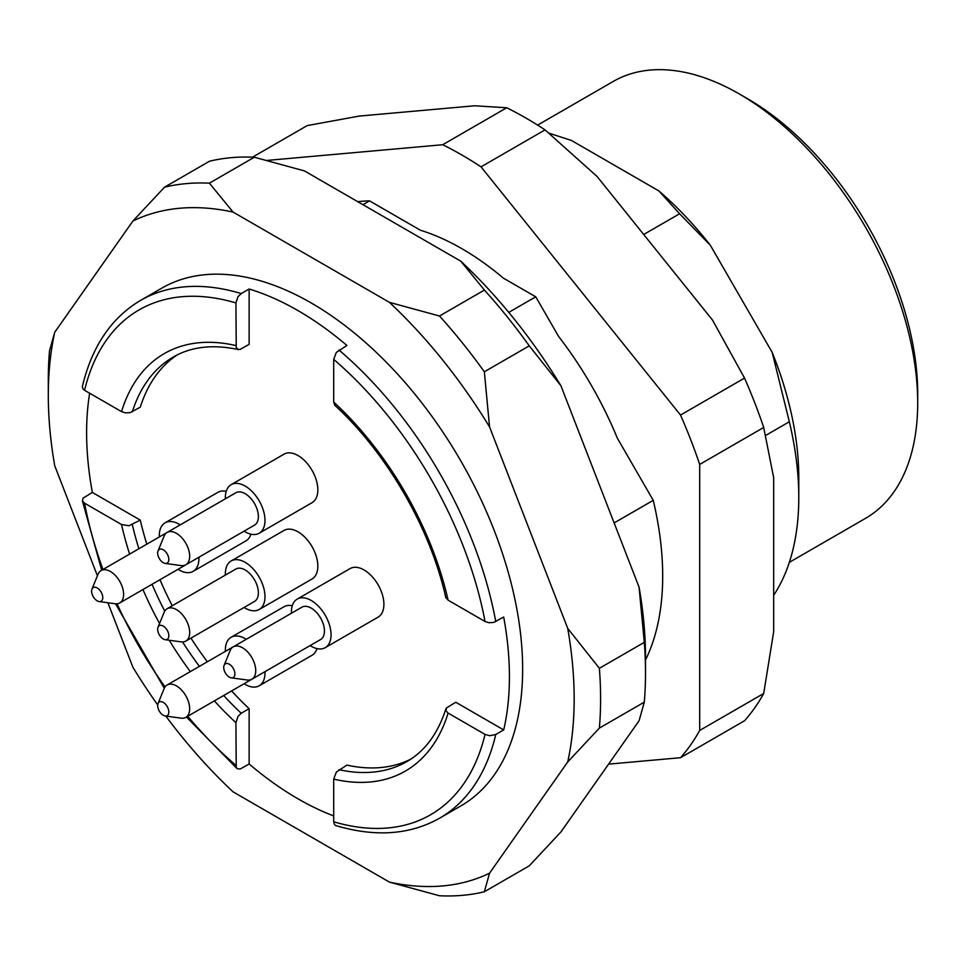 <?xml version="1.0" encoding="UTF-8"?>
<svg xmlns="http://www.w3.org/2000/svg" width="966" height="966" viewBox="0 0 966 966"><rect width="100%" height="100%" fill="white"/><g stroke="black" fill="none" stroke-linecap="round" stroke-linejoin="round"><path stroke-width="1.45" d="M773.681 595.285A284.028 163.979 -120 0 0 798.785 497.514A284.028 163.979 -120 0 0 789.343 421.768L772.184 352.397L710.324 245.243L679.605 213.764L643.706 234.484M765.64 435.449L789.343 421.768M614.135 522.92L653.245 500.34L617.31 438.093A258.985 149.525 -120 0 0 558.662 336.518L535.744 296.816L508.768 312.392M535.744 296.816L503.322 278.099A258.985 149.525 -120 0 0 420.391 230.222L369.567 200.88L362.962 204.695M679.605 213.764L658.872 190.93L571.389 140.42L548.942 133.163M325.252 647.655L378.104 617.141A28.026 16.181 -120 0 0 383.9 604.305A28.026 16.181 -120 0 0 371.668 576.098A28.026 16.181 -120 0 0 350.066 568.588L297.214 599.101A28.026 16.181 60 0 1 318.816 606.612A28.026 16.181 60 0 1 331.048 634.819A28.026 16.181 60 0 1 325.252 647.655A28.026 16.181 60 0 1 310.134 645.59M259.19 533.22L312.03 502.706A28.026 16.181 -120 0 0 317.838 489.883A28.026 16.181 -120 0 0 305.606 461.676A28.026 16.181 -120 0 0 284.004 454.165L231.152 484.678A28.026 16.181 60 0 1 252.754 492.189A28.026 16.181 60 0 1 264.986 520.396A28.026 16.181 60 0 1 259.19 533.22A28.026 16.181 60 0 1 244.072 531.167M264.962 671.672A28.026 16.181 60 0 1 264.986 672.964A28.026 16.181 60 0 1 259.19 685.788L312.03 655.274A28.026 16.181 -120 0 0 316.993 648.597M292.263 605.779A28.026 16.181 -120 0 0 284.004 606.733L231.152 637.246A28.026 16.181 60 0 1 246.27 639.311M259.19 609.51L312.03 578.996A28.026 16.181 -120 0 0 317.838 566.161A28.026 16.181 -120 0 0 305.606 537.953A28.026 16.181 -120 0 0 284.004 530.443L231.152 560.956A28.026 16.181 60 0 1 252.754 568.467A28.026 16.181 60 0 1 264.986 596.674A28.026 16.181 60 0 1 259.19 609.51A28.026 16.181 60 0 1 244.072 607.445M198.899 557.249A28.026 16.181 60 0 1 198.924 558.541A28.026 16.181 60 0 1 193.115 571.365L245.968 540.851A28.026 16.181 -120 0 0 250.919 534.174M226.201 491.356A28.026 16.181 -120 0 0 217.942 492.31L165.089 522.823A28.026 16.181 60 0 1 180.207 524.876M89.645 393.222A298.965 172.612 -120 0 0 92.35 492.431L140.263 520.094A233.567 134.854 -120 0 0 146.82 544.16M159.97 579.721A233.567 134.854 -120 0 0 172.262 605.754M190.954 638.115A233.567 134.854 -120 0 0 207.352 661.782M231.574 690.944A233.567 134.854 -120 0 0 249.131 708.658L249.131 763.985A298.965 172.612 -120 0 0 298.023 798.834A298.965 172.612 -120 0 0 333.693 815.932M333.693 779.115L333.693 821.788A291.49 168.301 -120 0 0 485.041 734.402L448.091 713.065A241.041 139.164 60 0 1 333.693 779.115L336.373 772.027L346.903 765.108A233.567 134.854 -120 0 0 410.707 759.204M448.091 713.065L445.906 710.747L446.449 707.969L455.783 702.258L503.697 729.922A298.965 172.612 -120 0 0 503.697 617.02L493.759 622.418L488.917 622.732L485.041 621.5A291.49 168.301 -120 0 0 333.693 359.364L333.693 402.025A241.041 139.164 60 0 1 448.091 600.164L485.041 621.5M333.693 359.364L336.301 352.445L346.903 345.454A298.965 172.612 -120 0 0 249.131 289.003L249.131 344.331L240.28 349.342L238.24 349.523L236.235 347.579L235.921 302.913A291.49 168.301 -120 0 0 84.573 390.288L121.523 411.625A241.041 139.164 60 0 1 235.921 345.574M177.273 354.884A233.567 134.854 -120 0 0 140.263 407.193L130.35 412.579L125.556 412.893L121.523 411.625M129.601 554.098A241.041 139.164 60 0 1 121.523 524.526L128.997 525.758L140.263 520.094M223.641 695.52A233.567 134.854 -120 0 0 241.21 713.234L249.131 708.658M439.494 316.003A390.53 225.476 60 0 1 484.34 371.789L529.259 345.852A390.53 225.476 -120 0 0 484.413 290.066L439.494 316.003L389.419 302.346A371.85 214.681 60 0 1 489.557 426.924L484.34 371.789M599.379 668.291A390.53 225.476 60 0 1 599.379 728.086L644.298 702.149A390.53 225.476 -120 0 0 645.517 672.964A390.53 225.476 -120 0 0 644.298 642.366L599.379 668.291L567.73 628.419A371.85 214.681 60 0 1 567.73 761.945L599.379 728.086M644.298 702.149L639.081 720.745L560.908 831.967L529.259 865.826L484.34 891.763A390.53 225.476 60 0 1 439.494 895.76L389.419 882.115L233.06 791.842A371.85 214.681 60 0 1 165.802 716.06M97.409 575.76L54.736 465.769A371.85 214.681 60 0 1 48.3 395.287L48.3 380.036A390.53 225.476 60 0 1 49.52 350.839L54.736 332.244L132.91 221.021A371.85 214.681 60 0 1 233.06 212.073L209.405 183.166A390.53 225.476 60 0 0 164.558 187.175L209.477 161.237A390.53 225.476 -120 0 1 254.324 157.229L209.405 183.166M164.558 187.175L132.91 221.021M157.7 704.926A371.85 214.681 60 0 1 132.91 667.264L107.89 602.748M484.34 891.763L489.557 873.167A371.85 214.681 60 0 1 389.419 882.115M567.73 761.945L489.557 873.167M529.259 345.852L560.908 385.736L639.081 587.231L644.298 642.366M489.557 426.924L567.73 628.419M254.324 157.229L304.399 170.885L460.758 261.158L484.413 290.066M233.06 212.073L389.419 302.346M503.697 729.922L495.763 734.498A298.965 172.612 60 0 1 439.578 818.214L460.722 806.006A298.965 172.612 -120 0 0 460.722 460.782A298.965 172.612 -120 0 0 161.745 288.17L140.613 300.378A298.965 172.612 60 0 1 241.21 293.579L237.974 296.755L235.921 302.913M48.3 395.287A371.85 214.681 60 0 1 54.736 332.244M460.758 261.158A371.85 214.681 60 0 1 560.908 385.736M639.081 587.231A371.85 214.681 60 0 1 645.517 657.701L645.517 672.964M249.131 763.985L240.184 769.033L237.141 768.646L236.235 767.282L235.921 722.665A241.041 139.164 60 0 1 214.355 700.881M92.35 492.431L83.004 498.166L82.448 500.956L84.573 503.189A291.49 168.301 -120 0 0 102.976 569.469M249.131 289.003L241.21 293.579M121.523 524.526L84.573 503.189M798.785 497.514L798.785 477.675A259.733 149.959 -120 0 0 772.184 352.397M645.517 660.007A284.028 163.979 -120 0 0 653.245 500.34M369.567 200.88A284.028 163.979 -120 0 0 357.794 201.701M710.324 245.243A259.733 149.959 -120 0 0 658.872 190.93M789.343 562.345L865.451 518.392A252.259 145.637 -120 0 0 917.7 402.919L917.7 393.766A241.041 139.164 -120 0 0 747.261 98.544A241.041 139.164 -120 0 0 747.249 98.544L739.328 93.968A252.259 145.637 -120 0 0 613.205 81.47L537.615 125.109M917.7 402.919A252.259 145.637 -120 0 0 739.328 93.968L747.261 98.544M334.828 405.309L333.693 402.025M448.091 600.164L445.809 597.556M485.041 734.402L489.738 735.706L495.763 734.498M335.818 825.592L334.574 824.747L333.693 821.788M241.21 713.234L238.01 716.374L235.921 722.665M84.573 390.288L83.04 389.056L82.339 386.557M102.77 597.616A7.897 4.564 60 0 1 99.184 601.564A7.897 4.564 60 0 1 93.243 596.674A7.897 4.564 60 0 1 91.975 589.079A7.897 4.564 60 0 1 98.206 588.632A7.897 4.564 60 0 1 102.77 597.616M91.975 589.079L98.061 574.19A18.68 10.783 60 0 1 101.056 570.58A18.68 10.783 60 0 1 115.461 575.579A18.68 10.783 60 0 1 123.612 594.392A18.68 10.783 60 0 1 119.748 602.941A18.68 10.783 60 0 1 115.111 603.738L99.184 601.564M188.539 563.214A18.68 10.783 60 0 1 188.455 563.275L119.748 602.941M193.115 571.365A28.026 16.181 60 0 1 177.998 569.3M159.318 536.939A28.026 16.181 60 0 1 165.089 522.823M168.833 635.749A7.897 4.564 60 0 1 165.246 639.709A7.897 4.564 60 0 1 159.305 634.807A7.897 4.564 60 0 1 158.038 627.212A7.897 4.564 60 0 1 164.268 626.777A7.897 4.564 60 0 1 168.833 635.749M158.038 627.212L164.123 612.335A18.68 10.783 60 0 1 167.118 608.725A18.68 10.783 60 0 1 181.523 613.724A18.68 10.783 60 0 1 189.674 632.525A18.68 10.783 60 0 1 185.81 641.086A18.68 10.783 60 0 1 181.173 641.871L165.246 639.709M167.118 608.725L235.825 569.046A18.68 10.783 60 0 1 250.23 574.058A18.68 10.783 60 0 1 258.381 592.858A18.68 10.783 60 0 1 254.517 601.42L185.81 641.086M225.38 575.084A28.026 16.181 60 0 1 231.152 560.956M168.833 712.039A7.897 4.564 60 0 1 165.246 715.987A7.897 4.564 60 0 1 159.305 711.097A7.897 4.564 60 0 1 158.038 703.502A7.897 4.564 60 0 1 164.268 703.055A7.897 4.564 60 0 1 168.833 712.039M158.038 703.502L164.123 688.613A18.68 10.783 60 0 1 167.118 685.003A18.68 10.783 60 0 1 181.523 690.014A18.68 10.783 60 0 1 189.674 708.815A18.68 10.783 60 0 1 185.81 717.364A18.68 10.783 60 0 1 181.173 718.161L165.246 715.987M254.601 677.649A18.68 10.783 60 0 1 254.517 677.697L185.81 717.364M259.19 685.788A28.026 16.181 60 0 1 244.072 683.735M225.38 651.362A28.026 16.181 60 0 1 231.152 637.246M168.833 559.471A7.897 4.564 60 0 1 165.246 563.42A7.897 4.564 60 0 1 159.305 558.529A7.897 4.564 60 0 1 158.038 550.934A7.897 4.564 60 0 1 164.268 550.487A7.897 4.564 60 0 1 168.833 559.471M158.038 550.934L164.123 536.045A18.68 10.783 60 0 1 167.118 532.435A18.68 10.783 60 0 1 181.523 537.446A18.68 10.783 60 0 1 189.674 556.247A18.68 10.783 60 0 1 185.81 564.796A18.68 10.783 60 0 1 181.173 565.593L165.246 563.42M167.118 532.435L235.825 492.769A18.68 10.783 60 0 1 250.23 497.78A18.68 10.783 60 0 1 258.381 516.581A18.68 10.783 60 0 1 254.517 525.13L185.81 564.796M225.38 498.794A28.026 16.181 60 0 1 231.152 484.678M291.442 613.229A28.026 16.181 60 0 1 297.214 599.101M224.1 665.357L230.186 650.468A18.68 10.783 60 0 1 233.18 646.858L301.887 607.191A18.68 10.783 60 0 1 316.293 612.202A18.68 10.783 60 0 1 324.443 631.003A18.68 10.783 60 0 1 320.579 639.552L251.872 679.231A18.68 10.783 60 0 1 247.248 680.016L231.309 677.842A7.897 4.564 60 0 1 225.368 672.952A7.897 4.564 60 0 1 224.1 665.357A7.897 4.564 60 0 1 230.331 664.91A7.897 4.564 60 0 1 234.895 673.894A7.897 4.564 60 0 1 231.309 677.842M233.18 646.858A18.68 10.783 60 0 1 247.586 651.869A18.68 10.783 60 0 1 255.736 670.67A18.68 10.783 60 0 1 251.872 679.231M608.592 764.13L680.523 757.706L744.545 720.745A373.709 215.768 -120 0 0 763.708 693.479L773.681 631.643L773.681 477.796L763.708 427.467A373.709 215.768 -120 0 0 744.545 378.092L712.461 320.012L597.073 176.464L545.041 129.891A373.709 215.768 -120 0 0 506.715 107.769L474.632 105.777L359.243 116.077L307.212 125.592L252.549 157.156M680.523 757.706A373.709 215.768 -120 0 0 699.686 730.441L699.686 464.429A373.709 215.768 -120 0 0 680.523 415.054L481.02 166.852A373.709 215.768 -120 0 0 442.694 144.731L267.244 160.404M763.708 693.479L699.686 730.441M763.708 427.467L699.686 464.429M744.545 378.092L680.523 415.054M545.041 129.891L481.02 166.852M506.715 107.769L442.694 144.731M338.981 769.685A233.567 134.854 -120 0 0 406.879 761.582C424.859 751.27 437.876 733.665 445.942 708.754M132.33 524.671A233.567 134.854 -120 0 0 138.887 548.736M152.048 584.297A233.567 134.854 -120 0 0 164.739 611.104M182.55 641.955A233.567 134.854 -120 0 0 199.419 666.359M338.981 350.03A298.965 172.612 60 0 1 495.763 621.597M238.59 349.595C212.991 344.125 191.22 346.601 173.312 357.022A233.567 134.854 -120 0 0 132.33 411.77M117.055 603.786A291.49 168.301 -120 0 0 165.041 686.911M187.73 716.253A291.49 168.301 -120 0 0 235.921 765.338M190.326 671.612A241.041 139.164 60 0 1 169.219 640.241M159.547 623.505A241.041 139.164 60 0 1 142.944 589.55M82.412 386.255C92.072 346.263 111.476 317.633 140.613 300.378M236.887 768.429L186.45 717.001M164.28 688.251L115.509 603.774M101.696 570.206L82.376 500.811M336.108 825.676C375.581 837.305 410.067 834.817 439.578 818.214M334.574 405.08C387.016 453.223 430.425 528.39 445.881 597.894M101.056 570.58L167.021 532.495M167.118 685.003L233.096 646.918"/></g></svg>
